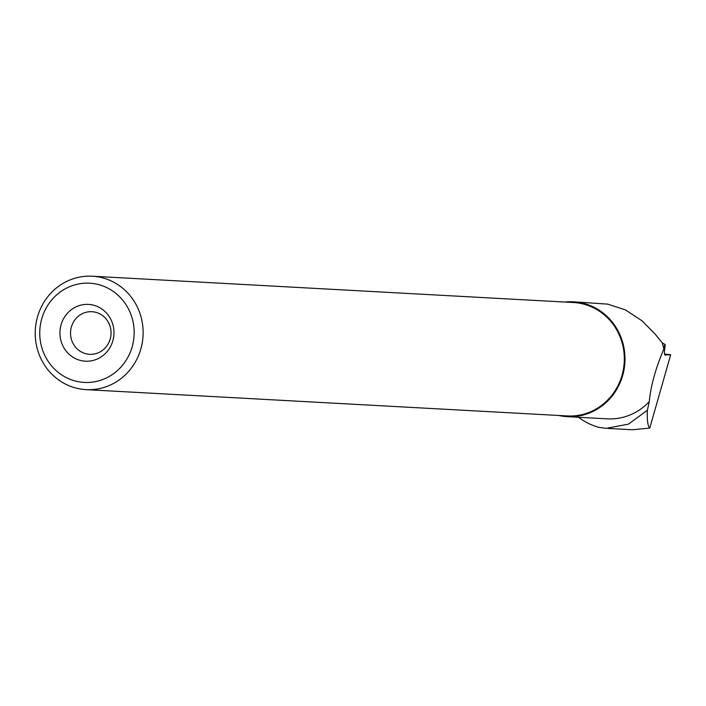 <?xml version="1.0" encoding="UTF-8"?>
<svg xmlns="http://www.w3.org/2000/svg" width="706" height="706" viewBox="0 0 706 706"><rect width="100%" height="100%" fill="white"/><g stroke="black" fill="none" stroke-linecap="round" stroke-linejoin="round"><path stroke-width="1.06" d="M632.929 429.716L649.758 428.074L670.7 354.712L664.522 354.05M578.479 417.264A68.041 64.634 93.1 0 0 596.341 426.618A68.041 64.634 93.1 0 0 598.476 427.289L606.145 428.365L628.481 424.121L647.358 410.265L649.255 401.643A57.504 54.627 93.1 0 1 607.292 418.843L567.218 416.655A57.504 54.627 93.1 0 1 558.711 415.472M662.246 342.895A57.504 54.627 93.1 0 1 663.852 349.038L664.858 344.351L662.246 342.895L655.327 334.309L642.045 320.815L625.472 309.925L607.628 304.11L573.501 301.815A57.504 54.627 93.1 0 1 624.907 362.213A57.504 54.627 93.1 0 1 567.218 416.655M564.906 302.053A57.504 54.627 93.1 0 1 573.501 301.815M663.852 349.038C655.609 368.453 650.747 385.988 649.255 401.643M664.858 344.351L665.255 344.863C664.222 351.491 664.169 354.889 665.087 355.065L670.7 354.712M649.758 428.074C647.781 426.124 646.978 420.194 647.358 410.265M598.476 427.289L595.617 426.371M86.07 389.633L567.253 415.94A56.789 53.947 -86.9 0 0 622.154 374.86A56.789 53.947 -86.9 0 0 573.457 302.521L92.274 276.214A56.789 53.947 -86.9 0 0 35.3 329.976A56.789 53.947 -86.9 0 0 86.07 389.633A56.789 53.947 -86.9 0 0 140.962 348.552A56.789 53.947 -86.9 0 0 92.274 276.214M112.889 340.627A28.443 27.022 -86.9 0 0 80.555 305.213A28.443 27.022 -86.9 0 0 67.423 352.568A28.443 27.022 -86.9 0 0 112.889 340.627M132.26 346.469A49.685 47.196 -86.9 0 0 75.771 284.606A49.685 47.196 -86.9 0 0 52.826 367.323A49.685 47.196 -86.9 0 0 132.26 346.469M110.251 338.88A21.33 20.262 -86.9 0 0 91.956 311.708A21.33 20.262 -86.9 0 0 70.565 331.899A21.33 20.262 -86.9 0 0 89.627 354.306A21.33 20.262 -86.9 0 0 110.251 338.88M632.929 429.786L608.219 428.436M596.341 426.618L596.923 426.812"/></g></svg>
